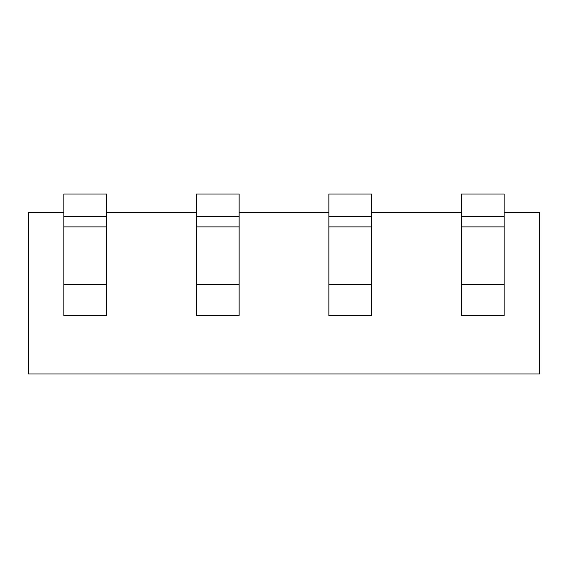 <?xml version="1.0" encoding="UTF-8"?>
<svg xmlns="http://www.w3.org/2000/svg" width="568" height="568" viewBox="0 0 568 568"><rect width="100%" height="100%" fill="white"/><g stroke="black" fill="none" stroke-linecap="round" stroke-linejoin="round"><path stroke-width="0.85" d="M63.872 212.276L28.4 212.276L28.4 373.978L539.6 373.978L539.6 212.276L504.128 212.276M106.642 212.276L196.365 212.276M239.142 212.276L328.858 212.276M371.635 212.276L461.358 212.276M371.635 216.451L371.635 194.022L328.858 194.022L328.858 216.451L371.635 216.451L371.635 315.559L328.858 315.559L328.858 216.451M239.142 216.451L239.142 194.022L196.365 194.022L196.365 216.451L239.142 216.451L239.142 315.559L196.365 315.559L196.365 216.451M461.358 226.88L461.358 216.451L504.128 216.451L504.128 315.559L461.358 315.559L461.358 226.88L504.128 226.88M504.128 216.451L504.128 194.022L461.358 194.022L461.358 216.451M106.642 216.451L106.642 194.022L63.872 194.022L63.872 216.451L106.642 216.451L106.642 315.559L63.872 315.559L63.872 216.451M371.635 284.263L328.858 284.263M328.858 226.88L371.635 226.88M239.142 284.263L196.365 284.263M196.365 226.88L239.142 226.88M504.128 284.263L461.358 284.263M106.642 284.263L63.872 284.263M63.872 226.88L106.642 226.88"/></g></svg>
